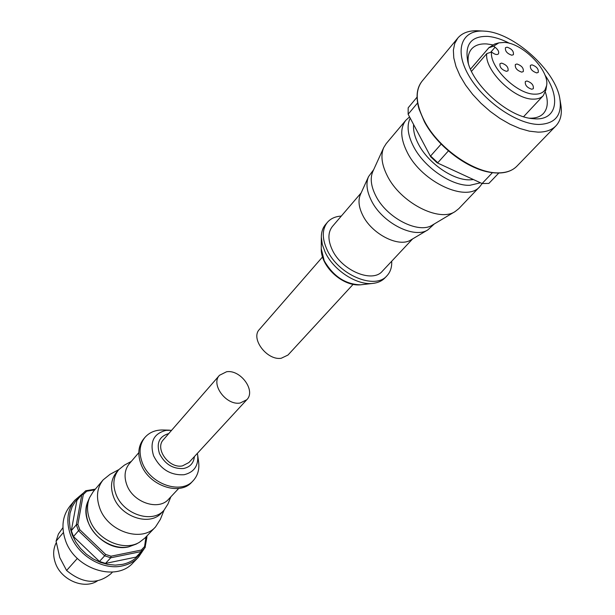 <?xml version="1.0" encoding="UTF-8"?>
<svg xmlns="http://www.w3.org/2000/svg" width="615" height="615" viewBox="0 0 615 615"><rect width="100%" height="100%" fill="white"/><g stroke="black" fill="none" stroke-linecap="round" stroke-linejoin="round"><path stroke-width="0.92" d="M430.7 156.787L408.137 114.229L430.7 156.787L437.104 162.791L482.083 183.539L488.863 183.416L498.788 173.053M417.055 97.17L408.176 107.802L408.137 114.229L417.593 102.959M492.423 172.684L482.083 183.539L437.104 162.791M441.155 144.102L430.592 156.002L437.772 162.737L448.412 150.89M560.034 99.876L560.749 104.173C562.356 113.437 560.742 120.671 555.922 125.867C551.778 130.088 545.805 132.179 537.987 132.133L529.331 131.164L519.89 128.497L509.981 124.215L499.949 118.441L490.163 111.377L480.961 103.266L472.674 94.41L465.601 85.116L459.989 75.722L456.007 66.551L453.785 57.933L453.37 50.138L454.746 43.434L457.844 38.015C462.48 32.649 469.491 30.258 478.885 30.835L483.229 31.073M484.605 31.157C513.44 32.464 555.699 70.479 559.865 98.877C562.195 115.312 555.199 123.838 538.871 124.461C516.754 124.353 482.952 100.806 468.545 75.145C453.801 49.469 461.996 29.343 484.243 31.127L484.605 31.157M509.674 43.396C501.794 39.275 494.452 36.946 487.649 36.393C471.267 36.008 464.648 44.334 467.777 61.377C472.827 85.178 507.398 116.143 531.606 118.557L535.627 118.879C556.975 119.802 560.765 97.662 544.89 74.938M492.538 44.803L486.865 43.949C480.015 43.519 474.888 45.241 471.49 49.1C468.545 52.652 467.515 57.487 468.399 63.606M529.323 118.18L529.907 118.203C535.811 118.288 540.308 116.727 543.399 113.521C547.804 108.547 548.457 101.413 545.367 92.127M493.599 46.171L498.842 42.866L504.3 42.435C522.566 42.919 549.802 70.663 546.597 85.646L545.912 89.921L543.268 95.648C540.946 98.085 537.541 99.246 533.044 99.123C514.071 99.461 484.151 69.949 486.788 53.597L491.523 52.014L492.999 53.059C495.436 54.65 497.228 54.943 498.381 53.935C499.319 52.029 498.219 49.784 495.067 47.209L493.599 46.171L488.887 47.755L470.483 69.18M471.49 71.355L486.788 53.597M488.887 47.755L494.675 44.026L498.842 42.866M546.597 85.646L544.998 89.898C542.914 92.865 539.463 94.287 534.627 94.157C517.107 94.403 489.432 67.296 491.523 52.014M511.795 55.219L513.394 54.697C513.902 51.345 511.803 48.839 507.083 47.178L505.469 47.709C504.969 51.068 507.075 53.574 511.795 55.219M536.711 72.916L538.225 72.416C538.755 69.034 536.657 66.512 531.944 64.844L530.414 65.351C529.892 68.742 531.998 71.263 536.711 72.916M521.712 72.132L523.273 71.609C523.819 68.188 521.705 65.651 516.938 63.991L515.355 64.514C514.824 67.942 516.946 70.479 521.712 72.132M531.752 89.244L533.282 88.729C533.858 85.247 531.737 82.671 526.917 81.003L525.364 81.526C524.803 85.016 526.932 87.591 531.752 89.244M506.422 71.332L508.036 70.787C508.597 67.335 506.46 64.775 501.64 63.114L500.003 63.66C499.457 67.127 501.602 69.68 506.422 71.332M482.145 183.547L479.892 186.537C466.846 202.842 422.028 182.317 407.299 152.451C400.419 138.675 399.942 127.935 405.877 120.233L409.359 117.073M405.877 120.233L386.228 143.579L383.729 147.562C380.508 155.195 381.669 164.559 387.219 175.652C400.219 202.435 439.033 222.592 455.146 211.545L458.836 208.623L479.892 186.537M455.146 211.545L432.445 225.052C418.646 234.43 386.274 217.779 375.55 195.339C370.96 186.03 370.046 178.119 372.79 171.608L383.729 147.562M373.689 169.632L368.531 176.643C365.787 183.155 366.686 191.034 371.229 200.298C381.869 222.661 414.087 239.204 427.917 229.841L434.313 223.937M427.917 229.841L410.928 239.919C398.951 247.991 371.545 234.015 362.573 214.935C358.737 207.024 358.007 200.259 360.375 194.624L368.531 176.643M361.182 192.849L332.431 226.435C327.857 232.262 327.772 240.019 332.192 249.705C341.533 270.508 372.429 283.469 382.376 271.169L412.611 238.92M391.701 261.221C391.986 267.164 390.425 271.991 387.012 275.704C375.142 290.303 338.258 274.82 327.149 249.982C321.922 238.474 322.006 229.249 327.418 222.322C330.732 218.525 335.36 216.442 341.302 216.073M327.418 222.322L325.489 224.598C322.737 227.881 321.345 232.047 321.322 237.083L322.306 244.463L325.189 252.235C333.561 270.392 357.054 285.598 373.005 283.384C378.01 282.808 382 280.97 384.959 277.872L387.012 275.704M322.514 256.978L259.407 329.456C250.282 338.458 267.018 360.69 281.224 358.268L287.974 355.047L353.102 284.376M145.963 536.941L144.587 546.551L141.304 550.041L111.038 556.198L105.603 554.423L79.819 529.723L77.874 524.434L83.294 494.529L86.738 491.216L94.733 489.863M79.819 529.723L78.497 530.737L104.658 555.806L105.603 554.423M111.038 556.198L110.746 557.79L104.658 555.806L99.446 561.449L105.496 563.409L110.746 557.79L141.458 551.517L141.304 550.041M144.587 546.551L145.117 547.611L136.076 557.09L105.496 563.409M145.117 547.611L146.77 536.096M95.34 489.14L85.7 490.762L86.738 491.216M83.294 494.529L81.841 494.468L85.7 490.762M71.325 530.66L73.469 536.557L78.497 530.737L76.322 524.818L71.325 530.66L76.89 500.433L81.841 494.468L76.322 524.818L77.874 524.434M73.469 536.557L99.446 561.449M136.076 557.09L143.111 549.933M82.618 493.607L74.815 500.249L69.941 506.13C62.553 515.593 61.039 526.94 65.39 540.162C74.646 569.021 116.174 582.367 133.124 562.733L138.437 557.244C134.155 561.626 128.812 564.509 122.4 565.9C102.767 570.574 77.436 555.383 70.318 534.42C65.913 521.128 67.412 509.735 74.815 500.249L82.564 493.661M62.93 527.647L58.41 534.02L56.073 541.177L59.77 557.536L66.589 570.489L77.352 558.428M63.407 532.521L56.073 541.177M66.589 570.489C82.702 583.743 97.478 584.827 110.908 573.734L112.507 572.058M56.273 542.653C53.167 548.718 52.836 555.399 55.289 562.687C60.839 579.93 84.032 589.846 97.362 580.937M103.143 479.877L93.219 491.662L89.552 497.666C86.83 504.362 86.861 511.626 89.652 519.46C96.486 539.693 123.669 551.993 139.39 542.307L144.956 538.002L155.58 526.855C141.927 542.922 107.617 531.621 99.668 507.882C95.902 496.928 97.055 487.587 103.143 479.877L110.085 474.288L118.772 469.645M164.036 510.196L160.377 519.337L155.58 526.855M118.726 469.706L116.366 472.481C111.115 479.085 110.147 487.111 113.444 496.551C120.379 516.915 149.86 526.694 161.484 512.902L163.982 510.25C152.359 524.057 122.8 514.225 115.828 493.814C112.507 484.351 113.475 476.31 118.726 469.706L124.507 465.063L131.31 461.419M170.839 496.835L167.964 503.993L163.982 510.25M138.79 452.678L129.258 463.81C124.684 469.545 123.861 476.54 126.79 484.797C132.932 502.524 158.647 511.134 168.687 499.134L178.711 488.441M144.979 437.365L143.718 438.864C138.283 445.714 137.376 454.131 140.989 464.11C148.599 485.635 179.864 496.359 191.903 482.029L193.248 480.607C181.21 494.944 149.899 484.19 142.265 462.641C138.644 452.648 139.551 444.222 144.979 437.365C149.514 432.268 155.618 429.808 163.306 429.993L169.54 430.169M197.715 455.408L198.576 461.588C199.598 469.207 197.822 475.549 193.248 480.607M219.509 375.281L163.429 439.687C154.48 448.658 169.048 468.845 182.447 465.893L188.92 462.526L246.792 399.727L240.142 403.025C226.251 405.692 210.43 384.298 219.509 375.281L226.581 371.752C240.573 369.361 256.132 390.756 246.792 399.727M516.915 166.165C510.781 172.315 501.571 174.322 489.294 172.192C466.208 168.233 436.911 145.555 424.442 121.839L419.107 109.309C415.64 97.339 416.624 87.968 422.059 81.195C414.871 90.651 415.709 104.05 424.581 121.386C438.833 148.822 475.334 173.891 498.957 172.869C506.706 172.715 512.695 170.478 516.915 166.165L555.922 125.867M490.678 52.298L495.067 47.209M472.966 179.626L470.098 179.826C453.424 180.579 428.363 163.413 418.569 144.356C414.802 137.214 413.142 130.741 413.58 124.922M479.977 182.916L469.875 185.299C451.671 186.184 424.235 167.434 413.572 146.585C407.753 135.231 406.584 125.837 410.067 118.395M321.253 248.698L324.228 260.768C333.292 276.304 345.376 284.322 360.49 284.822L361.466 284.73M141.65 551.447C137.253 558.189 130.864 562.502 122.47 564.378L115.289 565.124L107.81 564.432L100.306 562.325L93.08 558.874L86.415 554.207L80.58 548.503L75.791 542L72.239 534.935L70.049 527.609L69.311 520.282L70.025 513.256L72.155 506.783L75.607 501.094L80.234 496.405M146.885 537.341L145.44 545.359M144.133 548.818L138.437 557.244L144.187 548.757M136.192 544.106L128.62 546.873C104.881 552.824 77.813 522.258 88.114 501.041C85.485 507.513 85.508 514.532 88.199 522.089C93.857 538.386 113.544 550.279 128.85 546.789L136.192 544.106L139.39 542.307M197.661 455.046L197.354 453.378L197.661 455.046C198.614 465.724 194.094 472.289 184.093 474.726C170.555 475.526 160.384 469.199 153.566 455.746C149.522 441.97 153.689 433.514 166.073 430.377L171.6 430.3M194.401 456.576C193.679 463.149 190.05 467.123 183.516 468.515C172.846 469.122 164.828 464.125 159.454 453.539C156.256 442.954 159.354 436.304 168.741 433.59M422.059 81.195L457.844 38.015M470.475 69.164L489.271 47.278M523.573 116.727L543.268 95.648M321.322 237.083L321.245 249.021C320.907 266.749 342.632 286.552 360.39 284.837L373.005 283.384M147.039 535.819L145.409 545.597M88.114 501.041L89.552 497.666"/></g></svg>
